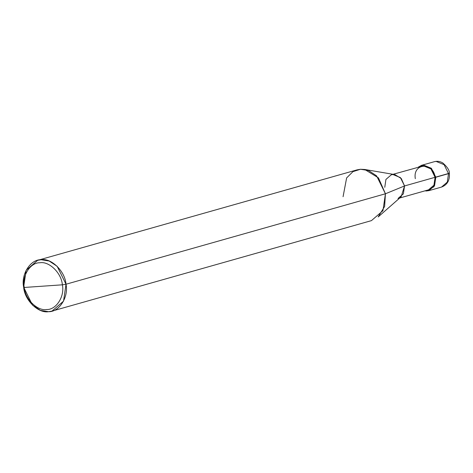 <?xml version="1.0" encoding="UTF-8"?>
<svg xmlns="http://www.w3.org/2000/svg" width="473" height="473" viewBox="0 0 473 473"><rect width="100%" height="100%" fill="white"/><g stroke="black" fill="none" stroke-linecap="round" stroke-linejoin="round"><path stroke-width="0.71" d="M418.215 167.17L423.335 164.994L431.37 168.276L435.799 177.245L435.089 177.298L449.35 173.26L448.528 173.644L447.292 182.093L441.534 187.072L447.292 182.093L448.528 173.644L444.1 164.669L436.065 161.388L434.344 161.689L436.065 161.388L444.1 164.669L448.528 173.644L435.799 177.245L434.019 186.652L427.078 190.974L424.925 190.861L428.804 190.678L434.557 185.7L435.799 177.245L431.37 168.276L423.335 164.994L421.614 165.29L418.215 167.17M398.012 198.483L403.386 193.835L404.539 185.948L401.157 196.756L378.175 216.93L384.62 206.453L385.43 193.776L66.013 284.232L57.162 266.293L49.145 261.007L41.086 259.724L37.645 260.321L26.127 270.278L23.65 287.182L32.501 305.12L40.518 310.406L48.577 311.689L52.018 311.092L63.536 301.141L66.013 284.232C68.81 297.026 59.22 312.121 48.577 311.689C38.266 313.581 24.555 300.101 23.65 287.182L24.241 287.466C21.723 275.954 30.349 262.367 39.933 262.757C49.216 261.055 61.549 273.187 62.365 284.817L24.241 287.466C25.057 299.096 37.391 311.228 46.673 309.525C56.257 309.916 64.884 296.323 62.365 284.817L66.013 284.232L385.43 193.776L404.539 185.948L435.089 177.298L433.936 185.185L428.562 189.827L399.75 197.992M393.039 174.301L423.459 165.857L430.962 168.926L435.089 177.298L404.539 185.948L385.43 193.776L382.953 210.68L371.435 220.631L52.018 311.092M62.365 284.817C64.884 296.323 56.257 309.916 46.673 309.525C37.391 311.228 25.057 299.096 24.241 287.466L62.365 284.817C61.549 273.187 49.216 261.055 39.933 262.757C30.349 262.367 21.723 275.954 24.241 287.466L23.65 287.182C20.853 274.393 30.438 259.293 41.086 259.724C51.397 257.832 65.108 271.313 66.013 284.232L62.365 284.817M435.089 177.298C433.38 161.624 412.527 163.073 415.324 178.67M37.645 260.321L357.062 169.866L360.503 169.263L368.562 170.546L376.579 175.832L385.43 193.776L378.465 177.883L364.736 169.482L394.884 174.614L401.287 178.534L404.539 185.948L400.406 177.576L392.909 174.513L391.301 174.791L385.927 179.433L384.774 187.326M364.736 169.482L360.503 169.263L352.97 171.628L346.626 177.919L343.067 196.721M428.804 190.678L441.534 187.072C447.34 184.831 449.947 180.225 449.35 173.26C449.61 170.517 447.428 167.075 442.793 162.949C440.056 161.334 437.235 160.915 434.344 161.689L421.614 165.29"/></g></svg>
